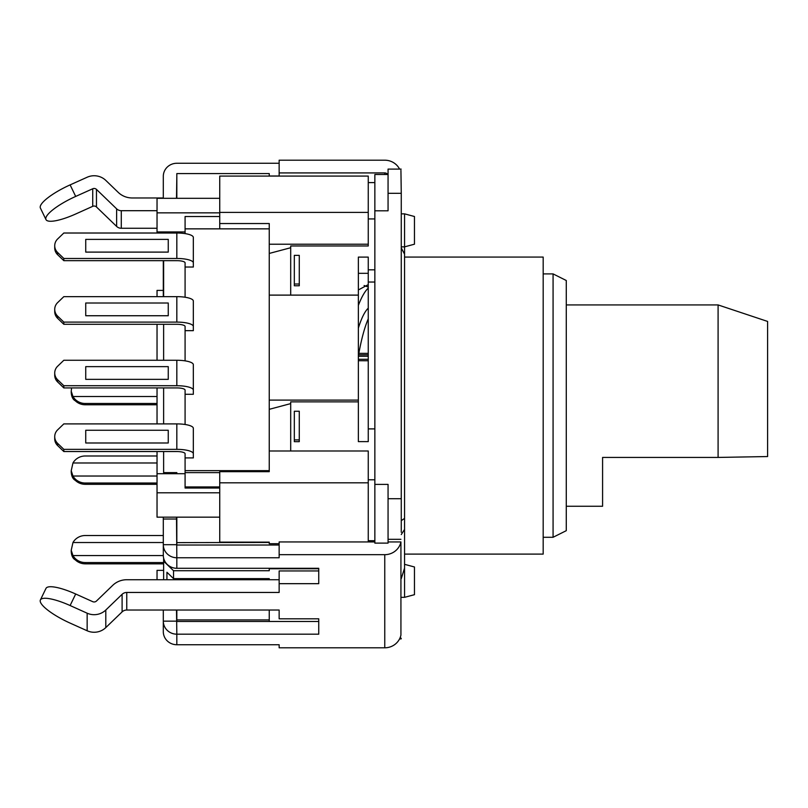 <?xml version="1.0" encoding="UTF-8"?>
<svg xmlns="http://www.w3.org/2000/svg" width="808" height="808" viewBox="0 0 808 808"><rect width="100%" height="100%" fill="white"/><g stroke="black" fill="none" stroke-linecap="round" stroke-linejoin="round"><path stroke-width="1.21" d="M401.263 578.669L404.555 568.075L404.555 529.422L401.263 534.573M404.555 529.422L404.555 518.393L401.263 520.645M404.555 548.753L404.555 257.075L543.178 257.075L543.178 554.106L404.555 554.106L404.555 557.045M553.076 537.28L566.277 530.674L566.277 280.507L553.076 273.902L553.076 537.28L543.178 537.28M368.256 284.628L358.358 289.961M368.256 287.072L364.105 285.527M368.256 428.897L368.256 441.623L358.358 441.623L358.358 257.106L368.256 257.106L368.256 428.897L374.851 428.897M358.833 353.359L368.256 353.359M368.256 273.316L358.358 273.316M358.358 400.101L269.246 400.101L269.246 295.112L358.358 295.112M269.246 400.101L269.246 471.68L269.246 470.64L185.083 470.64L185.083 488.032L219.736 488.032M193.334 390.113L193.334 364.661A16.503 4.393 180 0 0 176.831 360.267L176.831 385.719A16.503 4.393 -0 0 1 193.334 390.113L193.334 368.832L193.334 394.284L185.083 394.284L185.083 424.483M193.334 453.743L193.334 428.291A16.503 4.393 180 0 0 176.831 423.897L63.822 423.897L57.62 429.876A9.898 9.544 -0 0 0 57.62 443.37L63.822 449.349L176.831 449.349A16.503 4.393 -0 0 1 193.334 453.743L193.334 457.914L185.083 457.914L185.083 470.64M269.246 295.112L269.246 244.218L368.256 244.218L368.256 176.073L219.736 176.073L219.736 228.856M219.736 216.524L185.083 216.524L185.083 228.856L269.246 228.856M185.083 228.856L185.083 233.603M193.334 241.582L193.334 267.034L185.083 267.034L185.083 297.233M193.334 326.493L193.334 301.041A16.503 4.393 180 0 0 176.831 296.647L63.822 296.647L57.62 302.626A9.898 9.544 -0 0 0 57.62 316.12L63.822 322.099L176.831 322.099A16.503 4.393 -0 0 1 193.334 326.493L193.334 330.664L185.083 330.664L185.083 360.863M176.831 360.267L63.822 360.267L57.62 366.246A9.898 9.544 -0 0 0 57.62 379.74L63.822 385.719L63.822 387.921L176.831 387.921A8.252 2.192 180 0 1 185.083 390.113L185.083 394.284M176.831 385.719L63.822 385.719M168.256 379.356L85.739 379.356L85.739 366.63L168.256 366.63L168.256 379.356M63.822 387.921L57.62 381.942A9.898 9.544 180 0 1 54.722 375.195L54.722 372.993M63.822 322.099L63.822 324.291L57.62 318.312A9.898 9.544 180 0 1 54.722 311.565L54.722 309.373M185.083 330.664L185.083 326.493A8.252 2.192 180 0 0 176.831 324.291L63.822 324.291M168.256 315.736L85.739 315.736L85.739 303.01L168.256 303.01L168.256 315.736M176.831 258.469A16.503 4.393 -0 0 1 193.334 262.863L193.334 237.411A16.503 4.393 180 0 0 176.831 233.017L176.831 258.469L63.822 258.469L63.822 260.661L176.831 260.661A8.252 2.192 180 0 1 185.083 262.863L185.083 267.034M193.334 262.863L193.334 267.034M63.822 260.661L57.62 254.692A9.898 9.544 180 0 1 54.722 247.945L54.722 245.743A9.898 9.544 -0 0 0 57.62 252.49L63.822 258.469M176.831 233.017L63.822 233.017L57.62 238.996A9.898 9.544 -0 0 0 54.722 245.743M168.256 252.106L85.739 252.106L85.739 239.38L168.256 239.38L168.256 252.106M63.822 449.349L63.822 451.541L57.62 445.561A9.898 9.544 180 0 1 54.722 438.815L54.722 436.623M185.083 457.914L185.083 453.743A8.252 2.192 180 0 0 176.831 451.541L63.822 451.541M168.256 442.986L85.739 442.986L85.739 430.26L168.256 430.26L168.256 442.986M219.736 198.314L157.035 198.314L157.035 231.936L185.083 231.936M157.035 231.936L157.035 233.017M157.035 451.541L157.035 473.71L185.083 473.71M157.035 473.71L157.035 517.16L219.736 517.16M185.083 472.619L219.736 472.619M269.246 253.439L290.698 247.733M219.736 223.533L269.246 223.533L269.246 244.218M163.63 260.661L163.63 296.647M163.63 324.291L163.63 360.267M163.63 387.921L163.63 423.897M163.63 451.541L163.63 473.71M176.831 473.71L176.831 472.619L163.63 472.619M163.63 558.116L163.63 579.73M157.035 324.291L157.035 360.267M157.035 387.921L157.035 423.897M163.307 290.405L157.035 290.405L157.035 296.647M163.63 570.357L157.035 570.357L157.035 579.73M166.933 579.73L166.933 572.266L173.538 578.629L173.538 570.721L163.63 561.176M173.538 578.629L269.246 578.629L269.246 579.73L279.144 579.73M173.538 570.721L269.246 570.721L269.246 568.751L318.746 568.751M269.246 409.323L290.698 403.606M185.083 486.931L219.736 486.931M269.246 471.68L219.736 471.68L219.736 542.148L269.246 542.148M358.358 401.859L290.698 401.859L290.698 450.995M368.256 244.218L368.256 245.975L290.698 245.975L290.698 295.112M163.307 260.661L163.307 296.647M269.246 176.073L269.246 173.579L176.831 173.579L176.831 198.314M176.831 175.993L176.508 198.314M279.144 163.267L176.831 163.267A13.534 13.039 180 0 0 163.307 176.316L163.307 198.314M176.831 517.16L176.831 545.026L279.144 545.026M176.508 517.16L176.831 557.752A13.534 13.039 180 0 1 163.307 544.703L163.307 517.16M176.831 542.612L269.246 542.441M176.831 610.03L176.831 621.463L269.246 621.463L269.246 610.03M176.508 610.03L176.831 634.189A13.534 13.039 180 0 1 163.307 621.14L163.307 610.03M176.831 619.928L269.246 619.928M193.334 457.914L193.334 432.462M193.334 330.664L193.334 313.019M269.246 450.995L368.256 450.995L368.256 482.81L219.736 482.81M163.63 563.843L85.244 563.843A14.029 13.524 180 0 1 75.316 559.873C72.902 558.58 71.538 555.843 71.225 551.672L71.225 550.268L72.962 555.561A14.029 13.524 -0 0 0 85.244 562.56L163.63 562.56M163.307 535.522L85.244 535.522A14.029 13.524 -0 0 0 72.962 542.521L71.225 550.268M163.307 542.521L72.962 542.521M163.307 555.561L72.962 555.561M157.035 484.315L85.244 484.315A14.029 13.524 180 0 1 75.316 480.336C72.902 479.043 71.538 476.316 71.225 472.145L71.225 470.741L72.962 476.023A14.029 13.524 -0 0 0 85.244 483.022L157.035 483.022M157.035 455.985L85.244 455.985A14.029 13.524 -0 0 0 72.962 462.984L71.225 470.741M157.035 462.984L72.962 462.984M157.035 476.023L72.962 476.023M157.035 404.778L85.244 404.778A14.029 13.524 180 0 1 75.316 400.808C72.902 399.516 71.538 396.779 71.225 392.607L71.225 391.203L72.962 396.496A14.029 13.524 -0 0 0 85.244 403.495L157.035 403.495M71.589 387.921L71.225 391.203M157.035 396.496L72.962 396.496M279.144 543.703L269.246 543.703L269.246 542.612M299.273 439.895L299.273 441.653L294.324 441.653L294.324 439.895L299.273 439.895L299.273 411.262L294.324 411.262L294.324 439.895M299.273 284.012L299.273 285.769L294.324 285.769L294.324 284.012L299.273 284.012L299.273 255.379L294.324 255.379L294.324 284.012M269.246 579.73L126.765 579.73A19.806 19.089 180 0 0 112.756 585.315L96.465 601.031A3.303 3.181 -0 0 1 92.728 601.667L75.689 594.001A33.007 7.959 -154.2 0 0 45.975 588.416L40.4 599.95A33.007 7.959 25.8 0 0 70.114 623.109L87.153 630.765A16.503 15.908 -0 0 0 105.797 627.604L122.099 611.888A6.605 6.363 180 0 1 126.765 610.03L126.765 592.456L279.144 592.456L279.144 570.943L318.746 570.943M176.508 544.703L163.307 544.703L163.307 555.248A13.534 13.039 0 0 0 176.831 568.297L318.746 568.297L318.746 583.669L279.144 583.669M176.508 621.14L163.307 621.14L163.307 631.684A13.534 13.039 -0 0 0 176.831 644.734L279.144 644.734L279.144 647.804L384.76 647.804A16.503 15.908 -0 0 0 400.93 635.078L400.93 541.946A16.503 15.908 180 0 1 384.76 554.672L279.144 554.672L279.144 557.752L176.831 557.752L176.831 568.297M40.4 599.95A33.007 7.959 25.8 0 1 70.114 605.535L87.153 613.201L87.153 630.765M105.797 627.604L105.797 610.03A16.503 15.908 180 0 1 87.153 613.201M105.797 610.03L122.099 594.314L122.099 611.888M368.256 541.946L368.256 482.81M374.851 282.032L368.256 282.032M374.851 269.832L368.256 269.832M116.625 208.838L116.625 226.412A6.605 6.363 -0 0 0 121.291 228.27L121.291 210.696A6.605 6.363 180 0 1 116.625 208.838L96.465 189.395A3.303 3.181 -0 0 0 92.728 188.769L75.689 196.425L70.114 184.891A33.007 7.959 154.2 0 0 40.4 208.05L45.975 219.584A33.007 7.959 -25.8 0 1 75.689 196.425M116.625 226.412L96.465 206.969L96.465 189.395M92.728 188.769L92.728 206.333A3.303 3.181 180 0 1 96.465 206.969M92.728 206.333L75.689 213.999A33.007 7.959 -25.8 0 1 45.975 219.584M157.035 228.27L121.291 228.27M70.114 184.891L87.153 177.235A16.503 15.908 -0 0 1 105.797 180.396L118.231 192.385A19.806 19.089 -0 0 0 132.229 197.97L163.307 197.97M269.246 175.993L279.144 175.993L279.144 172.922L384.76 172.922L384.76 174.488M399.566 169.094A16.503 15.908 180 0 0 384.76 160.196L279.144 160.196L279.144 172.922M121.291 210.696L157.035 210.696M387.598 174.488A3.303 3.181 -0 0 0 384.76 172.922M388.062 174.488L374.851 174.488L374.851 210.807L388.062 210.807L388.062 193.314L401.263 193.314L400.93 170.286M126.765 592.456A6.605 6.363 -0 0 0 122.099 594.314M126.765 610.03L279.144 610.03L279.144 618.807L318.746 618.807L318.746 634.189L176.831 634.189L176.831 644.734M279.144 554.672L279.144 541.946L374.851 541.946M401.263 532.3L401.263 498.718L388.062 498.718L388.062 484.396L374.851 484.396L374.851 543.117L388.062 543.117L388.062 539.32L400.93 539.32M374.851 484.396L374.851 210.807M388.062 498.718L388.062 539.32M401.121 169.094L388.062 169.094L388.062 193.314M388.062 541.946L400.93 541.946M401.263 498.718L401.263 193.314M400.111 637.714L401.263 638.36M404.555 518.393L404.555 254.136L401.263 247.955M404.555 254.136L404.555 213.847L401.263 213.847M404.555 568.075L404.555 597.334L401.263 597.334M404.555 597.334L414.464 594.678L414.464 566.984L404.555 564.327M401.263 246.854L404.555 246.854L414.464 244.198L414.464 216.504L404.555 213.847M358.57 354.843C361.327 339.451 364.549 327.442 368.256 318.806M358.358 305.424C361.55 297.061 364.852 291.284 368.256 288.092M368.256 308.161C364.782 311.444 361.489 318.089 358.358 328.099M566.277 304.929L718.09 304.929L767.6 321.433L767.6 456.55L718.09 457.429L602.586 457.429L602.586 506.252L566.277 506.252M718.09 304.929L718.09 457.429M358.358 359.287L368.256 359.287M368.256 356.277L358.358 356.277M358.358 354.843L368.256 354.803M368.256 360.762L358.358 360.721M57.62 379.74L57.62 381.942M57.62 316.12L57.62 318.312M176.831 296.647L176.831 322.099M57.62 252.49L57.62 254.692M57.62 443.37L57.62 445.561M176.831 423.897L176.831 449.349M157.035 212.847L219.736 212.847M157.035 492.799L219.736 492.799M368.256 212.403L219.736 212.403M176.508 519.009L163.307 519.009M85.244 563.843L85.244 562.56M85.244 484.315L85.244 483.022M85.244 404.778L85.244 403.495M70.114 605.535L75.689 594.001M269.246 621.463L318.746 621.463M374.851 540.693L368.256 540.693M374.851 479.79L368.256 479.79M374.851 218.928L368.256 218.928M384.76 554.672L384.76 647.804M553.076 273.902L543.178 273.902M374.851 182.598L368.256 182.598M399.566 638.906L401.121 638.906"/></g></svg>
